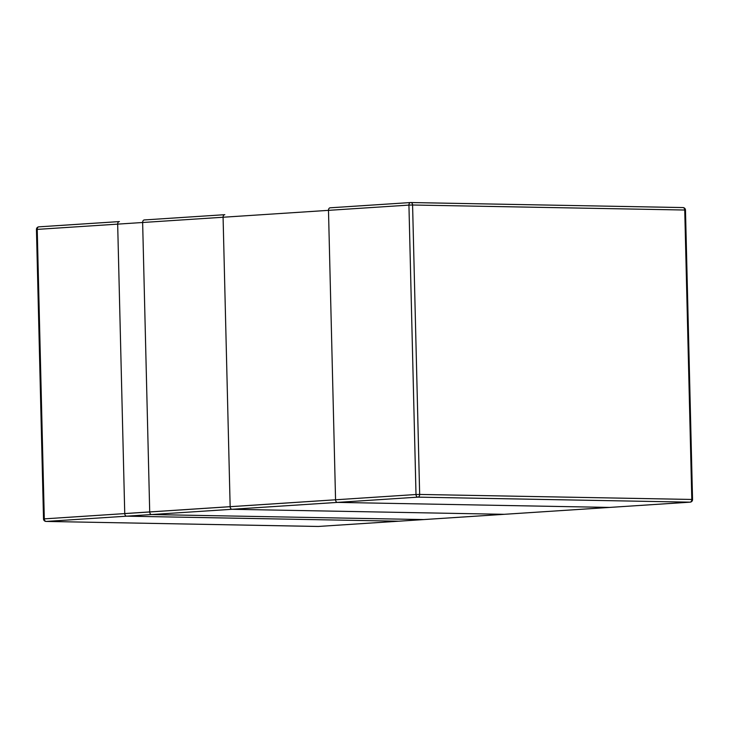 <?xml version="1.0" encoding="UTF-8"?>
<svg xmlns="http://www.w3.org/2000/svg" width="729" height="729" viewBox="0 0 729 729"><rect width="100%" height="100%" fill="white"/><g stroke="black" fill="none" stroke-linecap="round" stroke-linejoin="round"><path stroke-width="1.09" d="M318.537 526.447A2.588 1.804 -93.7 0 1 318.427 526.456A2.588 1.804 -93.7 0 1 318.327 526.456L398.772 521.199A2.588 1.804 86.3 0 0 398.872 521.199A2.588 1.804 -93.7 0 1 398.772 521.199L126.618 516.178A2.588 1.804 -93.7 0 1 124.741 513.562A2.588 1.804 86.3 0 0 126.618 516.178L337.436 502.399A2.588 1.804 -93.7 0 1 335.559 499.784A2.588 1.804 86.3 0 0 337.436 502.399L609.581 507.42A2.588 1.804 86.3 0 0 609.69 507.42A2.588 1.804 -93.7 0 1 609.581 507.42L398.772 521.199L126.618 516.178L337.436 502.399L609.581 507.42L398.772 521.199A2.588 1.804 86.3 0 0 398.872 521.199L609.69 507.42A2.588 1.804 86.3 0 0 609.79 507.402M119.419 221.58A2.588 1.804 86.3 0 0 119.31 221.58A2.588 1.804 -93.7 0 1 119.419 221.58A2.588 1.804 86.3 0 0 119.31 221.58A2.588 1.804 86.3 0 0 117.67 224.131L124.741 513.562L117.67 224.131A2.588 1.804 -93.7 0 1 119.31 221.58A2.588 1.804 86.3 0 0 117.67 224.131L124.741 513.562A2.588 1.804 86.3 0 0 126.618 516.178L398.772 521.199M318.099 526.456A2.588 1.85 91.1 0 0 318.218 526.466A2.588 1.85 91.1 0 0 318.327 526.456L46.173 521.435A2.588 1.804 -93.7 0 1 44.305 518.82L37.225 229.389L328.487 210.353A2.588 1.804 -93.7 0 1 330.128 207.801A2.588 1.804 -93.7 0 1 330.228 207.801A2.588 1.804 86.3 0 0 330.128 207.801A2.588 1.804 86.3 0 0 328.487 210.353L335.559 499.784L328.487 210.353A2.588 1.804 -93.7 0 1 330.128 207.801A2.588 1.804 -93.7 0 1 330.228 207.801L410.463 202.553M609.69 507.42L318.427 526.456A2.588 2.588 0 0 1 318.218 526.466L46.064 521.435A2.588 2.588 0 0 1 43.521 518.92L416.004 494.517A2.588 1.804 86.3 0 0 417.872 497.142A2.588 1.85 -88.9 0 0 419.658 494.435L691.812 499.456L684.741 210.025L412.587 205.004L419.658 494.435L416.004 494.517L408.933 205.095L412.587 205.004A2.588 1.85 -88.9 0 0 410.782 202.534A2.588 1.85 -88.9 0 0 410.673 202.544A2.588 1.804 86.3 0 0 410.573 202.544A2.588 1.804 86.3 0 0 408.933 205.095L328.487 210.353L335.559 499.784A2.588 1.804 -93.7 0 0 337.436 502.399L609.581 507.42A2.588 1.804 -93.7 0 0 609.69 507.42L690.135 502.163A2.588 2.588 0 0 0 692.55 499.511L691.812 499.456A2.588 1.85 91.1 0 1 690.026 502.163A2.588 1.804 86.3 0 0 690.135 502.163M504.176 514.309L423.731 519.567A2.588 1.804 -93.7 0 0 423.841 519.567L504.286 514.309A2.588 1.804 -93.7 0 1 504.176 514.309L232.022 509.289A2.588 1.804 -93.7 0 1 230.154 506.673L223.083 217.242A2.588 1.804 -93.7 0 1 224.714 214.69A2.588 1.804 -93.7 0 1 224.824 214.69M46.064 521.435A2.588 1.85 -88.9 0 0 46.173 521.435L126.618 516.178M119.31 221.58L38.865 226.837A2.588 2.588 0 0 0 36.45 229.489L37.225 229.389A2.588 1.804 -93.7 0 1 38.865 226.837A2.588 1.804 -93.7 0 1 38.974 226.837L119.21 221.598M337.436 502.399L417.872 497.142L690.026 502.163L609.581 507.42M410.901 202.544L682.827 207.565A2.588 1.85 91.1 0 1 682.936 207.565A2.588 1.85 91.1 0 1 684.741 210.025L685.479 210.08A2.588 2.588 0 0 0 682.936 207.565L410.782 202.534A2.588 2.588 0 0 0 410.573 202.544L330.128 207.801M117.67 224.131L328.487 210.353M124.741 513.562L335.559 499.784M423.622 519.567A2.588 1.85 91.1 0 0 423.731 519.567L151.577 514.546A2.588 1.804 -93.7 0 1 149.709 511.931L230.154 506.673M151.468 514.546A2.588 1.85 -88.9 0 0 151.577 514.546L232.022 509.289M148.935 512.022L149.709 511.931L142.638 222.5L223.083 217.242M141.854 222.6L142.638 222.5A2.588 1.804 -93.7 0 1 144.278 219.948A2.588 1.804 -93.7 0 1 144.378 219.948M43.521 518.92L36.45 229.489M692.55 499.511L685.479 210.08M224.714 214.69L144.278 219.948"/></g></svg>
